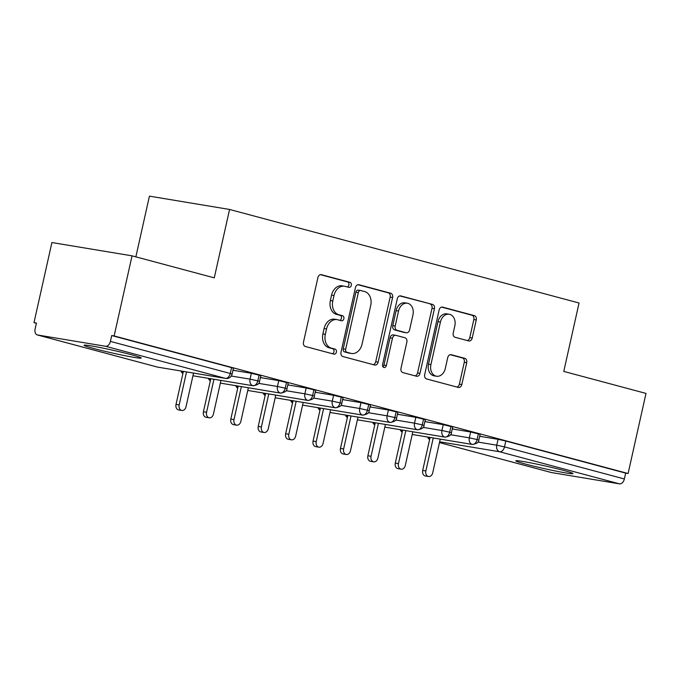 <?xml version="1.0" encoding="UTF-8"?>
<svg xmlns="http://www.w3.org/2000/svg" width="680" height="680" viewBox="0 0 680 680"><rect width="100%" height="100%" fill="white"/><g stroke="black" fill="none" stroke-linecap="round" stroke-linejoin="round"><path stroke-width="1.02" d="M351.322 285.353A2.575 1.946 99.4 0 0 349.996 282.336L321.411 274.686A3.68 2.78 99.4 0 0 321.215 274.644A3.68 2.78 99.4 0 0 317.917 277.55L303.475 342.176A3.68 2.78 99.4 0 0 305.363 346.486L333.948 354.144A2.575 1.946 99.4 0 0 334.092 354.17A2.575 1.946 99.4 0 0 336.396 352.129A2.575 1.946 99.4 0 0 335.07 349.112L331.373 348.126A11.789 8.891 99.4 0 1 325.329 334.33L326.536 328.95A11.789 8.891 99.4 0 1 337.076 319.625A11.789 8.891 99.4 0 1 337.714 319.762L341.411 320.756A2.575 1.946 99.4 0 0 341.555 320.781A2.575 1.946 99.4 0 0 343.859 318.741A2.575 1.946 99.4 0 0 342.533 315.724L338.835 314.738A11.789 8.891 99.4 0 1 332.792 300.942L333.999 295.553A11.789 8.891 99.4 0 1 344.539 286.238A11.789 8.891 99.4 0 1 345.176 286.374L348.874 287.359A2.575 1.946 99.4 0 0 349.019 287.394A2.575 1.946 99.4 0 0 351.322 285.353M347.293 286.935A2.575 1.946 99.4 0 0 348.891 284.954A2.575 1.946 99.4 0 0 347.574 281.936L320.407 274.661M332.367 353.719A2.575 1.946 99.4 0 0 333.965 351.73A2.575 1.946 99.4 0 0 332.648 348.712L328.942 347.718L331.373 348.126M339.83 320.331A2.575 1.946 99.4 0 0 341.428 318.342A2.575 1.946 99.4 0 0 340.111 315.325L336.404 314.33L338.835 314.738M525.436 464.058A29.265 1.402 12.6 0 1 515.814 460.81A29.265 1.402 12.6 0 1 532.788 463.301A29.265 1.402 12.6 0 1 563.321 470.348A29.265 1.402 12.6 0 1 572.934 473.586A29.265 1.402 12.6 0 1 555.96 471.096A29.265 1.402 12.6 0 1 525.436 464.058M93.712 348.491A29.265 1.402 12.6 0 1 84.091 345.253A29.265 1.402 12.6 0 1 101.065 347.735A29.265 1.402 12.6 0 1 131.597 354.781A29.265 1.402 12.6 0 1 141.21 358.02A29.265 1.402 12.6 0 1 124.236 355.538A29.265 1.402 12.6 0 1 93.712 348.491M468.715 340.935A3.68 2.78 99.4 0 0 468.911 340.986A3.68 2.78 99.4 0 0 472.209 338.07L476.255 319.94A3.68 2.78 99.4 0 0 474.368 315.63L442.62 307.13A3.68 2.78 99.4 0 0 442.425 307.088A3.68 2.78 99.4 0 0 439.127 310.003L424.685 374.62A3.68 2.78 99.4 0 0 426.572 378.93L458.32 387.43A3.68 2.78 99.4 0 0 458.524 387.473A3.68 2.78 99.4 0 0 461.813 384.565L466.71 362.661A3.68 2.78 99.4 0 0 464.822 358.351L451.231 354.714A3.68 2.78 99.4 0 0 451.035 354.671A3.68 2.78 99.4 0 0 447.738 357.587L445.315 368.441A9.851 7.438 99.4 0 1 436.5 376.236A9.851 7.438 99.4 0 1 430.916 364.591L440.427 322.048A9.851 7.438 99.4 0 1 449.242 314.253A9.851 7.438 99.4 0 1 454.827 325.899L453.237 332.988A3.68 2.78 99.4 0 0 455.124 337.305L468.715 340.935M37.536 334.985L157.394 367.072L225.386 378.361L105.536 346.273L37.536 334.985A5.627 3.68 -75 0 1 37.306 334.934A5.627 3.68 -75 0 1 35.122 328.899L36.431 323.043L34 322.643L51.901 242.539L132.047 255.841L114.138 335.945L111.707 335.546L110.406 341.394L230.256 373.481L231.565 367.625L111.707 335.546M132.047 255.841L214.276 277.856L229.568 209.457L579.054 303.008L563.771 371.407L646 393.414L628.099 473.518L114.138 335.945M392.581 297.543A3.68 2.78 99.4 0 0 390.694 293.233L358.947 284.733A3.68 2.78 99.4 0 0 358.743 284.69A3.68 2.78 99.4 0 0 355.453 287.598L341.003 352.223A3.68 2.78 99.4 0 0 342.899 356.532L374.646 365.032A3.68 2.78 99.4 0 0 374.841 365.075A3.68 2.78 99.4 0 0 378.139 362.168L392.581 297.543L390.15 297.135A3.68 2.78 99.4 0 0 388.263 292.825L357.944 284.707M400.784 295.927L432.531 304.427A3.68 2.78 99.4 0 1 434.418 308.737L419.976 373.363A3.68 2.78 99.4 0 1 416.678 376.278A3.68 2.78 99.4 0 1 416.483 376.236L402.892 372.598A3.68 2.78 99.4 0 1 401.004 368.288L406.861 342.074A3.68 2.78 99.4 0 0 404.974 337.764L395.964 335.35A3.68 2.78 99.4 0 0 395.769 335.308A3.68 2.78 99.4 0 0 392.471 338.224L386.368 365.508A2.575 1.946 99.4 0 1 384.064 367.548A2.575 1.946 99.4 0 1 382.602 364.505L397.29 298.8A3.68 2.78 99.4 0 1 400.588 295.885A3.68 2.78 99.4 0 1 400.784 295.927L400.384 295.859M229.568 209.457L149.43 196.146L135.856 256.861M105.536 346.273A5.627 3.68 -75 0 0 110.406 341.394M628.099 473.518L625.668 473.118L624.359 478.966A5.627 3.68 105 0 1 619.488 483.854L551.488 472.558A5.627 3.68 105 0 1 551.267 472.506A5.627 3.68 105 0 1 551.038 472.438M36.38 323.272L34 322.643M233.01 370.048L233.954 370.2L233.036 369.954M625.668 473.118L505.81 441.031L504.5 446.887L624.359 478.966M477.972 442.06L496.748 445.179L498.058 439.331L479.672 436.279M498.058 439.331L505.81 441.031M231.565 367.625L233.418 368.245L232.109 374.102L230.256 373.481A5.627 3.68 -75 0 1 225.386 378.361A5.627 4.25 99.4 0 0 225.692 378.428A5.627 5.627 0 0 0 232.109 374.102M450.568 434.724L469.336 437.844L470.645 431.995L480.114 434.282L478.805 440.138L477.096 439.552A5.627 3.68 105 0 1 472.226 444.431L412.233 434.469L472.387 444.465C476.841 443.717 478.975 442.272 478.805 440.138M470.645 431.995L452.26 428.935M479.714 436.084L480.649 436.237L479.731 435.99M423.155 427.388L441.923 430.508L443.233 424.651L452.702 426.947L451.401 432.795L449.684 432.208A5.627 3.68 105 0 1 444.813 437.096L384.82 427.133L444.983 437.129C449.429 436.381 451.571 434.936 451.401 432.795M443.233 424.651L424.847 421.6M452.302 428.74L453.237 428.901L452.327 428.655M395.743 420.053L414.519 423.173L415.828 417.316L425.298 419.611L423.988 425.459L422.272 424.873A5.627 3.68 105 0 1 417.401 429.76L357.408 419.798L417.571 429.786C422.017 429.037 424.159 427.601 423.988 425.459M415.828 417.316L397.434 414.264M424.889 421.404L425.825 421.558L424.915 421.32M368.33 412.717L387.107 415.828L388.416 409.98L397.885 412.275L396.576 418.124L394.859 417.537A5.627 3.68 105 0 1 389.988 422.416L329.995 412.454L390.159 422.45C394.604 421.702 396.746 420.257 396.576 418.124M388.416 409.98L370.03 406.929M397.486 414.069L398.421 414.222L397.502 413.975M340.918 405.374L359.695 408.493L361.003 402.645L370.473 404.931L369.163 410.788L367.447 410.201A5.627 3.68 105 0 1 362.576 415.08L302.583 405.118L362.746 415.115C367.2 414.366 369.333 412.921 369.163 410.788M361.003 402.645L342.618 399.594M370.073 406.733L371.008 406.887L370.09 406.64M313.514 398.038L332.282 401.157L333.591 395.301L343.06 397.596L341.751 403.452L340.034 402.866A5.627 3.68 105 0 1 335.172 407.745L275.179 397.783L335.333 407.779C339.787 407.031 341.921 405.586 341.751 403.452M333.591 395.301L315.205 392.25M342.661 399.398L343.596 399.551L342.677 399.304M286.101 390.702L304.87 393.822L306.178 387.966L315.648 390.26L314.339 396.108L312.63 395.522A5.627 3.68 105 0 1 307.76 400.409L247.767 390.447L307.921 400.444C312.375 399.695 314.517 398.25 314.339 396.108M306.178 387.966L287.793 384.914M315.248 392.054L316.183 392.216L315.265 391.969M258.689 383.367L277.466 386.486L278.766 380.63L288.235 382.925L286.935 388.773L285.218 388.186A5.627 3.68 105 0 1 280.347 393.074L220.354 383.112L280.517 393.1C284.962 392.351 287.104 390.915 286.935 388.773M278.766 380.63L260.38 377.578M287.835 384.719L288.771 384.872L287.861 384.633M231.276 376.031L250.053 379.142L251.362 373.295L260.831 375.589L259.522 381.438L257.805 380.851A5.627 3.68 105 0 1 252.934 385.73L192.941 375.768L253.104 385.764C257.55 385.016 259.692 383.571 259.522 381.438M251.362 373.295L232.968 370.243M260.423 377.383L261.358 377.536L260.449 377.289M259.114 375.003L257.805 380.851L250.053 379.142A5.627 4.25 99.4 0 0 252.934 385.73A5.627 4.25 99.4 0 0 253.104 385.764M286.526 382.339L285.218 388.186L277.466 386.486A5.627 4.25 99.4 0 0 280.347 393.074A5.627 4.25 99.4 0 0 280.517 393.1M313.939 389.674L312.63 395.522L304.87 393.822A5.627 4.25 99.4 0 0 307.76 400.409A5.627 4.25 99.4 0 0 307.921 400.444M341.343 397.01L340.034 402.866L332.282 401.157A5.627 4.25 99.4 0 0 335.172 407.745A5.627 4.25 99.4 0 0 335.333 407.779M368.755 404.345L367.447 410.201L359.695 408.493A5.627 4.25 99.4 0 0 362.576 415.08A5.627 4.25 99.4 0 0 362.746 415.115M396.168 411.689L394.859 417.537L387.107 415.828A5.627 4.25 99.4 0 0 389.988 422.416A5.627 4.25 99.4 0 0 390.159 422.45M423.58 419.024L422.272 424.873L414.519 423.173A5.627 4.25 99.4 0 0 417.401 429.76A5.627 4.25 99.4 0 0 417.571 429.786M450.993 426.36L449.684 432.208L441.923 430.508A5.627 4.25 99.4 0 0 444.813 437.096A5.627 4.25 99.4 0 0 444.983 437.129M478.397 433.695L477.096 439.552L469.336 437.844A5.627 4.25 99.4 0 0 472.226 444.431A5.627 4.25 99.4 0 0 472.387 444.465M344.539 286.238L342.108 285.829A11.789 8.891 99.4 0 0 331.568 295.154L333.999 295.553M336.404 314.33A11.789 8.891 99.4 0 1 330.37 300.543L331.568 295.154M337.076 319.625L334.645 319.218A11.789 8.891 99.4 0 0 324.105 328.542L326.536 328.95M328.942 347.718A11.789 8.891 99.4 0 1 322.906 333.931L324.105 328.542M373.218 364.65A3.68 2.78 99.4 0 0 375.708 361.76L390.15 297.135M360.782 290.547A2.575 1.946 99.4 0 0 360.638 290.522A2.575 1.946 99.4 0 0 358.334 292.561L345.652 349.282A2.575 1.946 99.4 0 0 346.978 352.3L350.88 353.345A11.789 8.891 99.4 0 0 351.517 353.481A11.789 8.891 99.4 0 0 362.058 344.165L370.727 305.388A11.789 8.891 99.4 0 0 364.684 291.593L360.782 290.547M360.502 290.504L358.351 290.148A2.575 1.946 99.4 0 0 358.216 290.113A2.575 1.946 99.4 0 0 355.912 292.153L358.334 292.561M351.517 353.481L349.087 353.082A11.789 8.891 99.4 0 1 348.449 352.945L344.548 351.9A2.575 1.946 99.4 0 1 343.23 348.882L355.912 292.153M399.78 295.911L432.531 304.427M415.055 375.853A3.68 2.78 99.4 0 0 417.546 372.963L431.995 308.337A3.68 2.78 99.4 0 0 430.1 304.028M393.533 334.951A3.68 2.78 99.4 0 0 393.337 334.909A3.68 2.78 99.4 0 0 390.039 337.824L383.945 365.109L386.368 365.508M382.95 366.775A2.575 1.946 99.4 0 0 383.945 365.109M412.947 314.882A9.851 7.438 99.4 0 0 407.363 303.238A9.851 7.438 99.4 0 0 398.548 311.032L395.199 326.017A3.68 2.78 99.4 0 0 397.086 330.327L406.104 332.741A3.68 2.78 99.4 0 0 406.3 332.784A3.68 2.78 99.4 0 0 409.598 329.868L412.947 314.882M407.363 303.238L404.931 302.829A9.851 7.438 99.4 0 0 396.125 310.624L398.548 311.032M404.073 332.401A3.68 2.78 99.4 0 1 403.869 332.384A3.68 2.78 99.4 0 1 403.673 332.333L394.655 329.927A3.68 2.78 99.4 0 1 392.768 325.618L396.125 310.624M449.242 314.253L446.811 313.854A9.851 7.438 99.4 0 0 437.996 321.649L440.427 322.048M436.5 376.236L434.07 375.836A9.851 7.438 99.4 0 1 428.493 364.191L437.996 321.649M456.9 387.048A3.68 2.78 99.4 0 0 459.383 384.157L464.279 362.262A3.68 2.78 99.4 0 0 462.392 357.952L450.228 354.688M467.287 340.561A3.68 2.78 99.4 0 0 469.778 337.662L473.833 319.532A3.68 2.78 99.4 0 0 471.945 315.223L441.617 307.105M181.823 410.474L178.661 409.947A4.692 3.536 -80.6 0 1 176.01 404.404L179.163 404.931A4.692 3.536 99.4 0 0 181.823 410.474A4.692 3.536 99.4 0 0 186.014 406.759L193.545 373.091M186.541 371.926L179.163 404.931M183.379 371.399L176.01 404.404M209.227 417.809L206.074 417.282A4.692 3.536 -80.6 0 1 203.413 411.74L206.576 412.267A4.692 3.536 99.4 0 0 209.227 417.809A4.692 3.536 99.4 0 0 213.427 414.103L220.949 380.426M213.953 379.262L206.576 412.267M210.792 378.743L203.413 411.74M236.64 425.144L233.486 424.626A4.692 3.536 -80.6 0 1 230.826 419.075L233.988 419.602A4.692 3.536 99.4 0 0 236.64 425.144A4.692 3.536 99.4 0 0 240.839 421.438L248.361 387.762M241.357 386.597L233.988 419.602M238.204 386.078L230.826 419.075M264.052 432.48L260.899 431.962A4.692 3.536 -80.6 0 1 258.238 426.411L261.392 426.938A4.692 3.536 99.4 0 0 264.052 432.48A4.692 3.536 99.4 0 0 268.251 428.774L275.774 395.097M268.77 393.941L261.392 426.938M265.616 393.414L258.238 426.411M291.465 439.824L288.311 439.297A4.692 3.536 -80.6 0 1 285.651 433.755L288.804 434.274A4.692 3.536 99.4 0 0 291.465 439.824A4.692 3.536 99.4 0 0 295.655 436.11L303.186 402.441M296.183 401.276L288.804 434.274M293.029 400.75L285.651 433.755M318.877 447.16L315.716 446.633A4.692 3.536 -80.6 0 1 313.063 441.09L316.217 441.617A4.692 3.536 99.4 0 0 318.877 447.16A4.692 3.536 99.4 0 0 323.068 443.445L330.599 409.776M323.595 408.612L316.217 441.617M320.433 408.085L313.063 441.09M346.29 454.495L343.128 453.968A4.692 3.536 -80.6 0 1 340.467 448.426L343.629 448.953A4.692 3.536 99.4 0 0 346.29 454.495A4.692 3.536 99.4 0 0 350.48 450.789L358.012 417.112M351.007 415.947L343.629 448.953M347.846 415.429L340.467 448.426M373.694 461.831L370.541 461.312A4.692 3.536 -80.6 0 1 367.88 455.762L371.042 456.288A4.692 3.536 99.4 0 0 373.694 461.831A4.692 3.536 99.4 0 0 377.893 458.125L385.416 424.447M378.42 423.291L371.042 456.288M375.258 422.764L367.88 455.762M401.106 469.166L397.953 468.647A4.692 3.536 -80.6 0 1 395.293 463.097L398.454 463.624A4.692 3.536 99.4 0 0 401.106 469.166A4.692 3.536 99.4 0 0 405.305 465.46L412.828 431.791M405.824 430.627L398.454 463.624M402.671 430.1L395.293 463.097M428.519 476.51L425.365 475.983A4.692 3.536 -80.6 0 1 422.705 470.441L425.858 470.96A4.692 3.536 99.4 0 0 428.519 476.51A4.692 3.536 99.4 0 0 432.718 472.796L440.24 439.127M433.236 437.962L425.858 470.96M430.083 437.435L422.705 470.441M347.574 281.936L349.996 282.336M332.648 348.712L335.07 349.112M340.111 315.325L342.533 315.724M156.935 366.945A5.627 3.68 -75 0 0 157.165 367.022A5.627 3.68 -75 0 0 157.394 367.072A5.627 4.25 99.4 0 0 157.692 367.132L225.692 378.428M619.488 483.854L499.638 451.767L439.646 441.804M439.467 442.569L551.488 472.558M504.5 446.887A5.627 3.68 105 0 1 499.638 451.767A5.627 4.25 99.4 0 1 496.748 445.179L504.5 446.887M182.087 371.186A5.627 4.25 99.4 0 0 183.005 373.099M209.499 378.522A5.627 4.25 99.4 0 0 210.418 380.434M236.912 385.866A5.627 4.25 99.4 0 0 237.822 387.77M264.325 393.201A5.627 4.25 99.4 0 0 265.234 395.114M291.737 400.537A5.627 4.25 99.4 0 0 292.647 402.45M319.149 407.873A5.627 4.25 99.4 0 0 320.059 409.785M346.553 415.208A5.627 4.25 99.4 0 0 347.471 417.12M373.966 422.552A5.627 4.25 99.4 0 0 374.875 424.464M401.378 429.887A5.627 4.25 99.4 0 0 402.288 431.8M428.791 437.223A5.627 4.25 99.4 0 0 429.7 439.135M330.37 300.543L332.792 300.942M322.906 333.931L325.329 334.33M375.708 361.76L378.139 362.168M388.263 292.825L390.694 293.233M343.23 348.882L345.652 349.282M344.548 351.9L346.978 352.3M348.449 352.945L350.88 353.345M431.995 308.337L434.418 308.737M417.546 372.963L419.976 373.363M390.039 337.824L392.471 338.224M392.768 325.618L395.199 326.017M394.655 329.927L397.086 330.327M403.673 332.333L406.104 332.741M428.493 364.191L430.916 364.591M462.392 357.952L464.822 358.351M464.279 362.262L466.71 362.661M459.383 384.157L461.813 384.565M471.945 315.223L474.368 315.63M473.833 319.532L476.255 319.94M469.778 337.662L472.209 338.07M37.306 334.934L157.165 367.022A5.627 5.627 0 0 0 157.692 367.132M439.467 442.587L551.267 472.506M180.914 370.991A5.627 5.627 0 0 0 182.903 373.541M208.327 378.335A5.627 5.627 0 0 0 210.316 380.876M235.739 385.671A5.627 5.627 0 0 0 237.728 388.221M263.151 393.006A5.627 5.627 0 0 0 265.14 395.556M290.564 400.341A5.627 5.627 0 0 0 292.545 402.892M317.976 407.677A5.627 5.627 0 0 0 319.957 410.227M345.389 415.021A5.627 5.627 0 0 0 347.37 417.562M372.793 422.356A5.627 5.627 0 0 0 374.782 424.906M400.205 429.692A5.627 5.627 0 0 0 402.195 432.242M427.618 437.027A5.627 5.627 0 0 0 429.599 439.577M358.216 290.113L360.638 290.522M393.337 334.909L395.769 335.308M403.869 332.384L406.3 332.784"/></g></svg>
